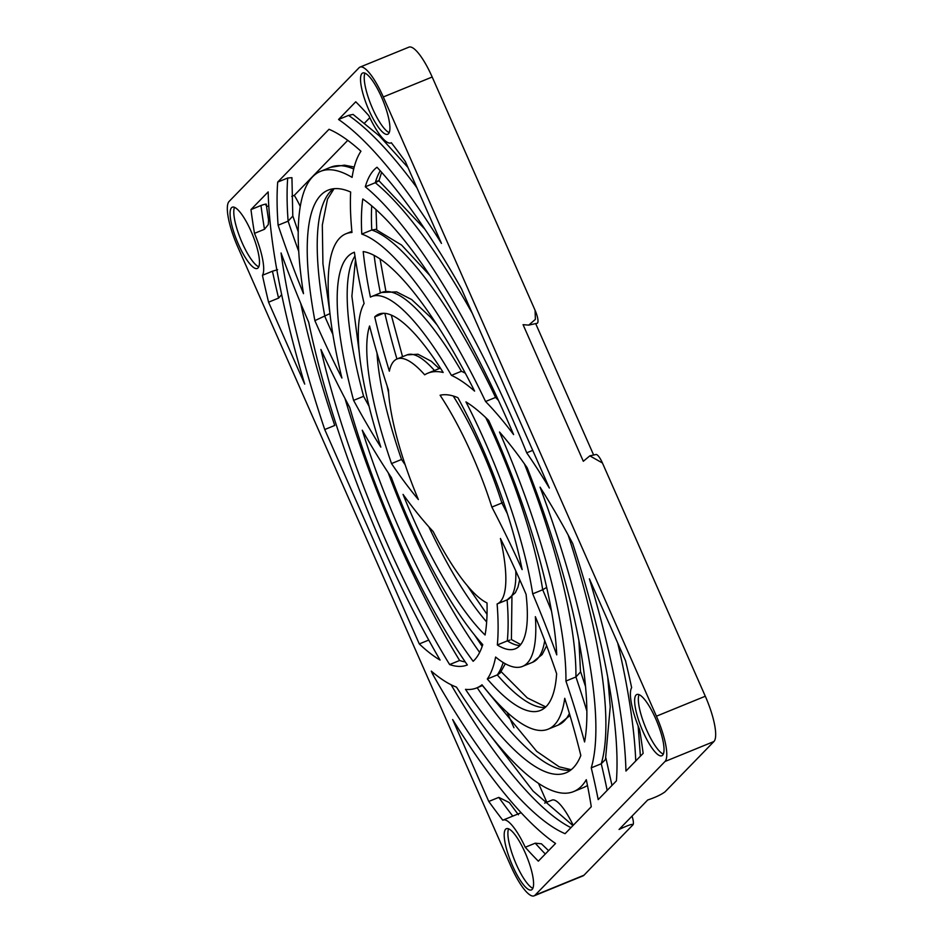 <?xml version="1.0" encoding="UTF-8"?>
<svg xmlns="http://www.w3.org/2000/svg" width="943" height="943" viewBox="0 0 943 943"><rect width="100%" height="100%" fill="white"/><g stroke="black" fill="none" stroke-linecap="round" stroke-linejoin="round"><path stroke-width="1.41" d="M472.278 313.3A334.942 84.587 -112.2 0 0 375.29 182.718C379.687 180.49 380.324 180.007 377.176 181.245M503.586 502.313L491.857 507.086A132.326 33.418 -112.2 0 0 440.086 395.247A296.986 75.004 67.8 0 1 457.874 397.675A180.702 45.641 -112.2 0 1 522.139 569.607A321.787 81.275 -112.2 0 0 491.857 507.086M308.703 322.2A334.942 84.587 -112.2 0 0 383.094 547.282A334.942 84.587 -112.2 0 0 440.086 660.076A296.986 75.004 67.8 0 1 419.293 643.928L324.734 429.536A382.493 96.599 67.8 0 1 281.061 252.972A321.787 81.275 -112.2 0 0 308.703 322.2M465.264 661.951A296.986 75.004 67.8 0 1 459.63 660.477L449.622 664.556A314.679 79.471 -112.2 0 1 386.96 543.298A314.679 79.471 -112.2 0 1 320.915 349.476A321.787 81.275 -112.2 0 0 349.782 407.565A267.541 67.566 -112.2 0 0 395.966 534.033A267.541 67.566 -112.2 0 0 467.339 664.956A296.986 75.004 67.8 0 1 449.622 664.556M399.832 530.06A247.278 62.45 -112.2 0 0 473.15 661.279A296.986 75.004 67.8 0 0 482.745 644.611A199.727 50.439 -112.2 0 1 408.908 520.713A199.727 50.439 -112.2 0 1 391.416 477.618A321.787 81.275 -112.2 0 1 362.242 430.173A247.278 62.45 -112.2 0 0 399.832 530.06M412.551 516.976A180.702 45.641 -112.2 0 0 485.067 634.993A296.986 75.004 67.8 0 0 487.012 602.931A132.326 33.418 -112.2 0 1 433.191 531.569A321.787 81.275 -112.2 0 1 403.05 494.391A180.702 45.641 -112.2 0 0 412.551 516.976M508.595 828.826A33.076 8.357 -112.2 0 0 516.269 864.307A33.076 8.357 -112.2 0 0 532.878 888.306M512.568 865.815A33.076 8.357 -112.2 0 0 531.38 889.944A33.076 8.357 -112.2 0 0 525.204 852.826A33.076 8.357 -112.2 0 0 506.379 828.697A33.076 8.357 -112.2 0 0 512.568 865.815M663.318 754.105A33.076 8.357 67.8 0 1 646.709 730.118A33.076 8.357 67.8 0 1 639.048 694.637M643.008 731.627A33.076 8.357 67.8 0 1 636.831 694.496A33.076 8.357 67.8 0 1 655.644 718.625A33.076 8.357 67.8 0 1 661.833 755.756A33.076 8.357 67.8 0 1 643.008 731.627M258.759 266.81A33.076 8.357 67.8 0 1 242.162 242.822A33.076 8.357 67.8 0 1 234.489 207.342M251.097 231.33A33.076 8.357 67.8 0 1 257.274 268.46A33.076 8.357 67.8 0 1 238.461 244.331A33.076 8.357 67.8 0 1 232.273 207.201A33.076 8.357 67.8 0 1 251.097 231.33M364.929 73.141A33.076 8.357 -112.2 0 0 372.603 108.622A33.076 8.357 -112.2 0 0 389.211 132.621M381.538 97.141A33.076 8.357 -112.2 0 0 362.713 73.012A33.076 8.357 -112.2 0 0 368.902 110.131A33.076 8.357 -112.2 0 0 387.714 134.26A33.076 8.357 -112.2 0 0 381.538 97.141M545.313 854.004A451.131 113.938 67.8 0 1 535.247 843.183L541.4 843.796L548.578 850.645M544.677 803.106L552.056 800.088A40.938 10.338 67.8 0 1 573.203 825.314M525.251 847.262A451.131 113.938 67.8 0 0 538.347 861.171L555.545 843.478A402.755 101.714 -112.2 0 1 452.64 719.533L488.78 801.467A451.131 113.938 67.8 0 0 502.796 820.221A40.938 10.338 67.8 0 1 503.149 820.045A40.938 10.338 67.8 0 1 525.251 847.262L535.247 843.183M266.232 204.395L268.543 219.884L268.284 224.575L264.488 229.279L254.48 233.357A40.938 10.338 67.8 0 1 262.449 275.297A451.131 113.938 67.8 0 0 268.566 302.184L304.707 384.119A402.755 101.714 -112.2 0 1 268.166 191.9L250.968 209.594A451.131 113.938 67.8 0 0 254.48 233.357M291.764 196.38L294.31 195.342A40.938 10.338 67.8 0 1 300.263 206.458M266.551 206.67L268.755 205.774M314.879 320.632A314.679 79.471 -112.2 0 1 328.14 190.132A314.679 79.471 -112.2 0 1 350.655 192.03A321.787 81.275 -112.2 0 0 351.975 232.485A267.541 67.566 -112.2 0 0 345.951 233.781A267.541 67.566 -112.2 0 0 341.908 378.049A296.986 75.004 67.8 0 1 316.565 324.475A296.986 75.004 67.8 0 1 314.879 320.632L329.284 313.901M277.69 182.093L329.024 129.285A382.493 96.599 67.8 0 1 360.945 151.234A321.787 81.275 -112.2 0 0 352.093 177.39A334.942 84.587 -112.2 0 0 320.479 171.378A334.942 84.587 -112.2 0 0 303.493 293.662A296.986 75.004 67.8 0 1 278.114 225.236L288.122 221.157A382.493 96.599 67.8 0 1 287.698 178.015L277.69 182.093A382.493 96.599 67.8 0 0 278.114 225.236M565.93 681.046A267.541 67.566 -112.2 0 0 499.495 432.012A296.986 75.004 67.8 0 1 527.149 467.74A314.679 79.471 -112.2 0 1 584.577 741.952A321.787 81.275 -112.2 0 0 565.93 681.046L575.925 676.968A267.541 67.566 -112.2 0 0 524.414 463.85M564.739 698.291A296.986 75.004 67.8 0 1 580.817 755.484A314.679 79.471 -112.2 0 1 565.965 772.824A314.679 79.471 -112.2 0 1 465.488 689.345A321.787 81.275 -112.2 0 0 476.722 687.918A321.787 81.275 -112.2 0 0 482.003 684.783A267.541 67.566 -112.2 0 0 548.154 729.175A267.541 67.566 -112.2 0 0 564.739 698.291M361.782 234.088A296.986 75.004 67.8 0 1 362.784 198.985A314.679 79.471 -112.2 0 1 513.605 434.593A321.787 81.275 -112.2 0 0 485.562 401.506L495.57 397.427A267.541 67.566 -112.2 0 0 371.778 230.009L361.782 234.088A267.541 67.566 -112.2 0 1 485.562 401.506M353.601 400.386A247.278 62.45 -112.2 0 1 353.613 252.535A247.278 62.45 -112.2 0 1 354.391 252.241A321.787 81.275 -112.2 0 0 364.092 303.528A199.727 50.439 -112.2 0 0 380.807 447.123A296.986 75.004 67.8 0 1 353.601 400.386L363.597 396.308A247.278 62.45 67.8 0 1 354.957 256.083M532.712 593.842A199.727 50.439 -112.2 0 0 465.936 401.883A296.986 75.004 67.8 0 1 488.686 420.472A247.278 62.45 -112.2 0 1 556.735 654.866A321.787 81.275 -112.2 0 0 532.712 593.842L542.708 589.764A199.727 50.439 -112.2 0 0 495.193 438.165A199.727 50.439 -112.2 0 0 485.775 417.643M487.307 679.007A321.787 81.275 -112.2 0 0 495.617 657.047A199.727 50.439 -112.2 0 0 522.528 666.395A199.727 50.439 -112.2 0 0 535.365 616.651A296.986 75.004 67.8 0 1 556.629 673.691A247.278 62.45 -112.2 0 1 540.492 710.421A247.278 62.45 -112.2 0 1 487.307 679.007L497.303 674.929A321.787 81.275 -112.2 0 0 503.185 662.516M370.41 297.116A296.986 75.004 67.8 0 1 363.196 251.569A247.278 62.45 -112.2 0 1 474.588 391.109A321.787 81.275 -112.2 0 0 451.426 375.361L461.422 371.271A199.727 50.439 -112.2 0 0 381.585 292.483L371.577 296.562A199.727 50.439 -112.2 0 0 370.41 297.116M391.522 463.567A180.702 45.641 -112.2 0 1 369.573 325.983A321.787 81.275 -112.2 0 0 388.422 389.954A132.326 33.418 -112.2 0 0 418.374 499.554A296.986 75.004 67.8 0 1 391.522 463.567L401.529 459.477A180.702 45.641 67.8 0 1 377.023 353.165M500.427 538.465A296.986 75.004 67.8 0 1 526.064 594.267A180.702 45.641 -112.2 0 1 515.338 648.784A180.702 45.641 -112.2 0 1 497.338 644.953L507.334 640.875A321.787 81.275 -112.2 0 0 507.122 599.878L497.114 603.968A132.326 33.418 -112.2 0 0 500.427 538.465M497.338 644.953A321.787 81.275 -112.2 0 0 497.114 603.968M374.725 316.895A180.702 45.641 -112.2 0 1 378.768 314.172A180.702 45.641 -112.2 0 1 443.175 372.473A321.787 81.275 -112.2 0 0 427.863 373.18A321.787 81.275 -112.2 0 0 424.68 374.819A132.326 33.418 -112.2 0 0 397.05 358.965A132.326 33.418 -112.2 0 0 389.365 371.2A296.986 75.004 67.8 0 1 374.725 316.895L383.553 313.288M639.625 729.599A40.938 10.338 67.8 0 1 631.645 687.671A451.131 113.938 67.8 0 0 625.539 660.772L589.399 578.837A402.755 101.714 -112.2 0 1 625.94 771.056L643.138 753.363A451.131 113.938 67.8 0 0 639.625 729.599M540.068 487.177A296.986 75.004 67.8 0 1 572.707 543.51A382.493 96.599 67.8 0 1 616.416 780.863L598.192 799.617A321.787 81.275 -112.2 0 0 591.249 767.85A334.942 84.587 -112.2 0 0 540.068 487.177M441.465 243.424L405.325 161.501A451.131 113.938 67.8 0 0 391.31 142.735A40.938 10.338 67.8 0 1 390.944 142.912A40.938 10.338 67.8 0 1 368.854 115.694A451.131 113.938 67.8 0 0 355.759 101.785L338.561 119.478A402.755 101.714 -112.2 0 1 441.465 243.424M456.506 687.129A334.942 84.587 -112.2 0 0 573.627 791.578A334.942 84.587 -112.2 0 0 586.298 779.684A296.986 75.004 67.8 0 1 591.273 806.725L565.081 833.683A382.493 96.599 67.8 0 1 432.613 674.115L431.281 671.11A321.787 81.275 -112.2 0 0 456.506 687.129M377.011 167.241A382.493 96.599 67.8 0 1 461.492 288.841L549.345 488.026A321.787 81.275 -112.2 0 0 526.713 452.817A334.942 84.587 -112.2 0 0 365.295 186.797A296.986 75.004 67.8 0 1 377.011 167.241M229.078 201.472A40.938 10.338 -112.2 0 0 237.695 246.76L510.811 865.992A40.938 10.338 -112.2 0 0 534.092 895.85A40.938 10.338 -112.2 0 0 535.046 895.19L665.015 761.484A40.938 10.338 -112.2 0 0 656.411 716.197L383.294 96.964A40.938 10.338 -112.2 0 0 360.014 67.106A40.938 10.338 -112.2 0 0 359.047 67.766L229.078 201.472M451.426 375.361A199.727 50.439 -112.2 0 0 371.577 296.562M534.092 895.85L582.986 875.894A40.938 10.338 -112.2 0 0 583.953 875.234L632.906 824.866C633.036 823.545 628.415 825.078 619.044 829.475L647.711 799.982C655.267 797.472 661.008 794.772 664.956 791.896L713.922 741.528A40.938 10.338 -112.2 0 0 705.305 696.24L602.436 462.989L589.823 455.858L583.316 461.28L523.07 324.675L528.74 325.123L537.109 323.284A11.575 2.923 -112.2 0 0 535.07 310.259L432.189 77.008A40.938 10.338 -112.2 0 0 408.908 47.15L360.014 67.106M593.642 455.021L535.671 323.602M602.436 462.989A11.575 2.923 -112.2 0 0 595.964 454.514L589.823 455.858M633.154 824.477A11.575 2.923 -112.2 0 0 633.213 824.312A11.575 2.923 -112.2 0 0 632.034 816.119M369.797 117.686L364.729 122.896M347.767 140.354L294.31 195.342M329.154 308.726L329.531 309.599M507.193 712.389L513.947 727.713M538.488 783.338L546.81 802.222M528.74 325.123L535.388 319.359L535.07 310.259M264.488 229.279A451.131 113.938 67.8 0 1 260.963 205.503L250.968 209.594M260.963 205.503C265.785 203.794 267.399 203.664 265.82 205.114M416.9 187.74A402.755 101.714 -112.2 0 0 348.556 115.388L338.561 119.478M348.556 115.388L353.071 114.409L379.522 136.04L407.942 167.43M287.698 178.015L291.941 177.673L292.79 216.088L288.122 221.157A296.986 75.004 67.8 0 0 298.731 251.427M281.662 294.64L278.574 298.106A451.131 113.938 67.8 0 1 272.456 271.207L262.449 275.297M272.456 271.207L277.631 269.698M278.574 298.106L268.566 302.184M300.711 303.351A382.493 96.599 67.8 0 0 334.741 425.446L324.734 429.536M428.759 640.061L419.293 643.928M434.145 673.491L432.613 674.115M512.78 816.119A451.131 113.938 67.8 0 1 498.776 797.377L488.78 801.467M498.776 797.377L509.279 802.576L518.426 814.776M591.249 767.85L601.245 763.771L605.477 759.504L610.239 706.755L607.74 677.145M380.265 170.801A296.986 75.004 67.8 0 0 375.29 182.718L365.295 186.797M526.713 452.817L532.736 450.353M505.33 663.754L500.132 673.007L497.303 674.929A247.278 62.45 67.8 0 0 545.148 707.521M520.713 644.552L511.412 639.566L511.943 596.813M509.951 640.108L507.334 640.875A180.702 45.641 67.8 0 0 519.852 645.566M515.774 570.892A132.326 33.418 -112.2 0 1 507.122 599.878L515.314 592.758L517.966 587.135L519.723 579.686M578.908 640.603L580.511 671.97L575.925 676.968A321.787 81.275 -112.2 0 1 586.876 711.116M546.669 587.406L542.708 589.764A321.787 81.275 -112.2 0 1 551.49 610.993M371.731 205.857A296.986 75.004 67.8 0 0 371.778 230.009L375.679 229.373L401.612 245.086L429.902 275.533M507.334 513.629A321.787 81.275 -112.2 0 0 501.853 503.008A132.326 33.418 -112.2 0 0 482.321 451.402A132.326 33.418 -112.2 0 0 453.218 395.989M459.63 660.477A314.679 79.471 67.8 0 1 396.968 539.219A314.679 79.471 67.8 0 1 344.985 398.488M479.657 652.415A247.278 62.45 67.8 0 1 409.84 525.97A247.278 62.45 67.8 0 1 388.245 472.856M486.647 621.956A180.702 45.641 67.8 0 1 428.9 526.878M332.867 334.411A296.986 75.004 67.8 0 1 326.561 320.384A296.986 75.004 67.8 0 1 324.875 316.542A314.679 79.471 67.8 0 1 333.409 188.765M498.458 400.433A321.787 81.275 -112.2 0 0 495.57 397.427M369.055 406.256A296.986 75.004 67.8 0 1 363.597 396.308M380.394 292.967A296.986 75.004 67.8 0 1 374.123 255.388M465.323 373.216A321.787 81.275 -112.2 0 0 461.422 371.271M405.184 464.816A296.986 75.004 67.8 0 1 401.529 459.477M396.944 359.012A296.986 75.004 67.8 0 1 384.85 313.359M440.487 368.23A321.787 81.275 -112.2 0 0 437.87 369.102L427.863 373.18M535.046 895.19L583.953 875.234M665.015 761.484L713.922 741.528M656.411 716.197L705.305 696.24M383.294 96.964L432.189 77.008M607.162 790.375A321.787 81.275 -112.2 0 0 601.245 763.771A334.942 84.587 -112.2 0 0 568.169 535.046M434.464 370.493A132.326 33.418 -112.2 0 0 407.046 354.886L397.05 358.965M546.645 645.755L542.154 654.548L532.524 662.316A199.727 50.439 -112.2 0 0 544.712 640.592M569.985 715.489L558.15 725.096A267.541 67.566 -112.2 0 0 569.395 713.497M353.719 168.986A334.942 84.587 -112.2 0 0 330.486 167.288L320.479 171.378M570.692 770.113A314.679 79.471 67.8 0 1 477.17 687.742M587.501 785.578L583.623 787.499A334.942 84.587 -112.2 0 0 587.477 785.448M635.747 760.966A402.755 101.714 -112.2 0 0 617.724 643.067M570.928 827.659A382.493 96.599 67.8 0 1 451.096 684.759M424.928 229.255L378.945 180.738M503.149 820.045L521.125 812.713M482.592 685.526L476.722 687.918M532.524 662.316L522.528 666.395M351.869 231.365L345.951 233.781M558.15 725.096L548.154 729.175M583.623 787.499L573.627 791.578M501.098 671.628L527.278 697.891L545.797 706.92M585.556 686.598L580.511 671.416M292.766 215.782L298.224 231.766M330.486 167.288L344.49 165.155L354.203 167.041M378.933 180.773L381.62 172.31M376.74 229.703L376.021 209.605M329.814 312.31L322.93 263.698L322.317 225.071L327.48 199.197L334.058 188.694M359.259 352.552L351.892 296.126L355.499 259.596M437.01 324.887L430.656 317.343L411.631 299.532L396.614 291.894L381.585 292.483M385.876 291.246L380.064 258.96M440.452 368.194L437.87 369.102M439.214 368.595L431.234 361.24L418.044 354.238L407.046 354.886M402.567 356.713L391.286 315.08M487.012 614.317L467.233 585.591M388.622 392.983L387.113 385.958M640.391 756.192L638.14 725.933M611.983 785.425L605.901 758.078M482.474 685.573L536.697 751.347L559.175 766.824L571.21 769.7M474.553 635.004L482.168 646.403M572.943 825.585L533.113 791.118L486.623 730.625"/></g></svg>
